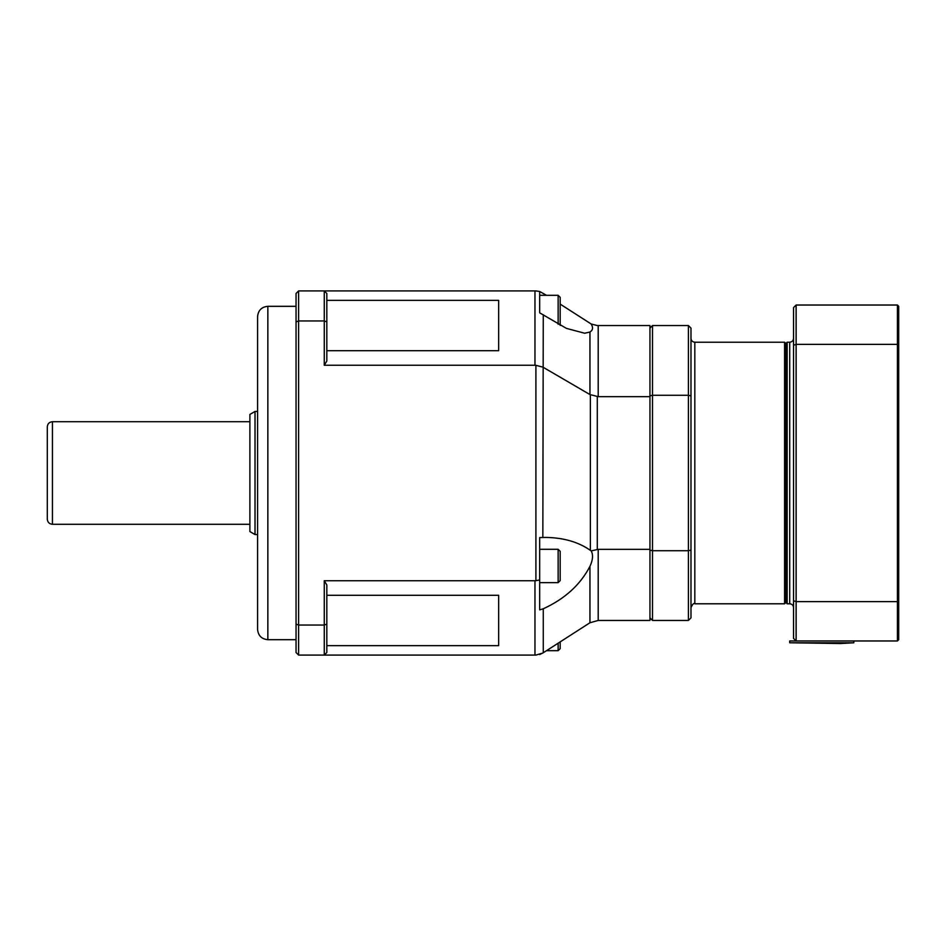 <?xml version="1.0" encoding="UTF-8"?>
<svg xmlns="http://www.w3.org/2000/svg" width="946" height="946" viewBox="0 0 946 946"><rect width="100%" height="100%" fill="white"/><g stroke="black" fill="none" stroke-linecap="round" stroke-linejoin="round"><path stroke-width="1.42" d="M255.018 411.451L249.898 414.419L249.898 531.581L255.018 534.549L255.018 411.451L257.584 411.451M47.3 467.442L47.3 519.165C47.607 522.275 49.31 523.989 52.432 524.285L52.432 421.715C49.31 422.011 47.607 423.725 47.3 426.835L47.3 467.442M560.186 565.956L560.186 551.341L558.14 549.295L558.14 582.63L560.186 580.584L560.186 565.956M560.186 561.522L560.186 574.849M558.14 582.63L539.681 582.63L539.681 537.576L545.665 537.434C563.402 537.659 578.302 541.952 590.363 550.324L591.191 550.891C593.319 554.841 592.906 559.985 589.949 566.335L589.949 622.752L598.203 620.458L598.203 549.342L591.191 550.891M853.824 642.772L789.709 642.772L840.355 643.54L853.824 642.772L853.824 640.974M789.709 642.772L789.709 640.974L796.118 640.974L796.118 601.632L897.423 601.632L897.423 640.974L796.118 640.974L793.552 638.408L796.118 640.974M793.552 338.361C793.327 340.702 792.05 341.979 789.709 342.216L787.143 342.216L787.143 603.785L789.709 603.785C792.05 604.021 793.327 605.298 793.552 607.639L793.552 338.361M793.552 307.592L796.118 305.026L793.552 307.592L793.552 638.408M793.552 345.243L796.118 344.368L796.118 305.026L897.423 305.026L897.423 344.368L796.118 344.368L796.118 601.632L793.552 600.757M898.7 639.685L897.423 640.974L898.7 639.685L898.7 601.195L897.423 601.632L897.423 344.368L898.7 344.805L898.7 306.315L897.423 305.026L898.7 306.315M898.7 601.195L898.7 344.805M898.7 330.674L898.7 333.004M898.7 341.53L898.7 595.945M787.143 603.785L785.866 602.507L785.866 343.493L787.143 342.216M690.982 338.361C691.207 340.702 692.484 341.979 694.825 342.216L784.577 342.216L784.577 603.785L694.825 603.785L694.825 342.216M690.982 617.892L688.416 620.458L690.982 617.892L690.982 328.108L688.416 325.542L688.416 395.274L652.515 395.274L652.515 325.542L688.416 325.542L690.982 328.108M690.982 616.863L690.982 602.756M690.982 562.019L690.982 550.099L688.416 550.726L688.416 620.458L652.515 620.458L652.515 550.726L688.416 550.726L688.416 395.274L690.982 395.901M649.949 328.108L652.515 325.542L649.949 328.108M649.949 395.901L652.515 395.274L652.515 550.726L649.949 550.099M649.949 617.892L652.515 620.458L649.949 617.892M785.866 343.493L784.577 342.216M498.648 300.355L498.648 350.706L498.648 300.355L326.831 300.355M498.648 595.294L498.648 645.645L498.648 595.294L326.831 595.294M560.186 304.115L591.191 324.005L597.293 325.542L649.949 325.542L649.949 396.658L598.203 396.658L598.203 325.542M598.203 549.342L649.949 549.342L649.949 620.458L598.203 620.458M591.191 323.993L591.226 324.064C593.319 327.576 592.894 330.237 589.949 332.034L589.949 394.565L598.203 396.658M649.949 396.658L649.949 549.342M324.265 290.919L326.831 293.485L324.265 290.919L324.265 365.251L326.831 361.029L326.831 321.888L324.265 320.954L298.617 320.954L298.617 290.919L535.909 290.919L539.681 291.486L546.504 295.318M589.949 332.034L584.64 333.24L566.429 328.38L539.681 312.83L539.681 291.486L539.681 312.83M542.838 537.47L543.264 314.734M542.838 367.131L535.909 365.322L535.909 580.678L539.681 579.933L539.681 609.863L543.264 608.786C564.821 598.901 580.383 584.746 589.949 566.335M534.963 290.919L534.963 365.251L535.909 365.322M539.681 582.63L539.681 609.863M539.681 654.514L543.264 652.764L543.264 608.786M542.838 653.036L535.909 655.081L298.617 655.081L298.617 320.954L296.051 321.888L296.051 624.112L298.617 625.046L324.265 625.046L326.831 624.112L326.831 584.971L324.265 580.749L324.265 655.081L326.831 652.515L324.265 655.081M535.909 580.678L534.963 580.749L534.963 655.081M543.264 652.764L589.949 622.752M543.264 367.344L589.949 394.565M257.584 316.567L257.584 629.433C258.199 635.665 261.616 639.082 267.848 639.685L267.848 306.315C261.616 306.918 258.199 310.335 257.584 316.567M296.051 639.685L267.848 639.685M326.831 321.888L326.831 293.485M534.963 365.251L324.265 365.251M324.265 580.749L534.963 580.749M326.831 652.515L326.831 624.112M296.051 321.888L296.051 293.485L298.617 290.919M296.051 624.112L296.051 652.515L298.617 655.081M498.648 645.645L326.831 645.645M498.648 350.706L326.831 350.706M558.14 643.209L558.14 650.682L560.186 648.637L560.186 641.885M560.186 303.098L560.186 320.871M560.186 325.377L560.186 297.363L558.14 295.318L558.14 324.265M789.709 342.216L789.709 603.785M590.363 394.778L590.363 550.324M597.293 396.587L597.293 549.413M255.018 534.549L257.584 534.549M52.432 524.285L249.898 524.285M52.432 421.715L249.898 421.715M558.14 549.295L539.681 549.295M694.825 603.785C693.82 602.815 692.543 604.092 690.982 607.639M785.866 602.507L784.577 603.785M296.051 306.315L267.848 306.315M558.14 650.682L546.504 650.682M558.14 295.318L539.681 295.318"/></g></svg>

